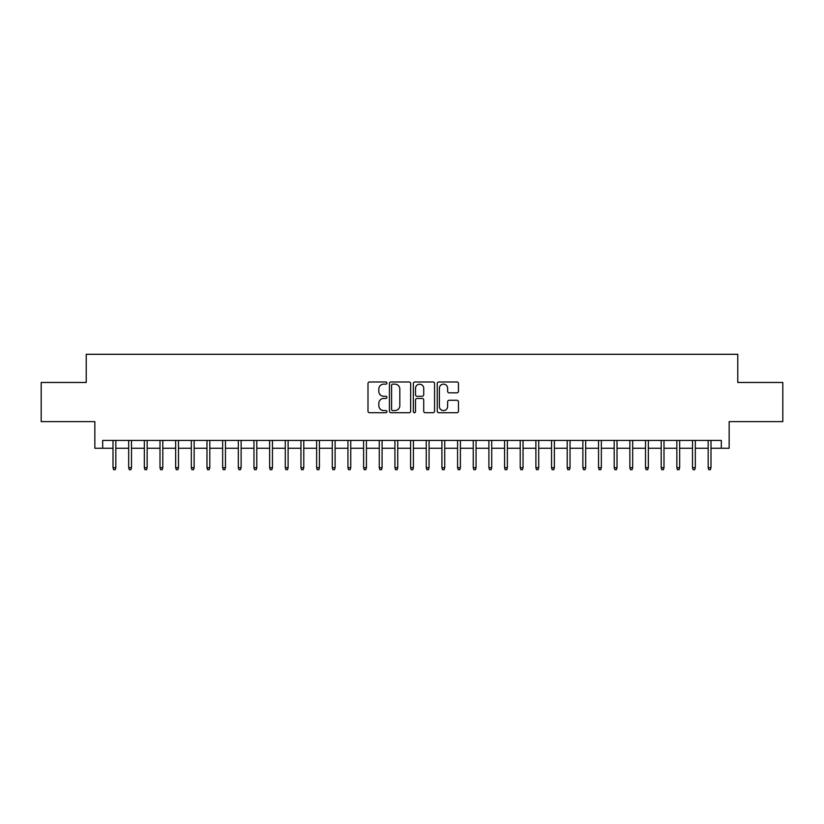 <?xml version="1.0" encoding="UTF-8"?>
<svg xmlns="http://www.w3.org/2000/svg" width="824" height="824" viewBox="0 0 824 824"><rect width="100%" height="100%" fill="white"/><g stroke="black" fill="none" stroke-linecap="round" stroke-linejoin="round"><path stroke-width="1.24" d="M386.94 383.057A1.071 1.071 0 0 0 385.869 381.986L369.533 381.986A1.535 1.535 0 0 0 367.998 383.521L367.998 411.197A1.535 1.535 0 0 0 369.533 412.731L385.869 412.731A1.071 1.071 0 0 0 386.94 411.65A1.071 1.071 0 0 0 385.869 410.579L383.747 410.579A4.923 4.923 0 0 1 378.834 405.655L378.834 403.348A4.923 4.923 0 0 1 383.747 398.435L385.869 398.435A1.071 1.071 0 0 0 386.94 397.353A1.071 1.071 0 0 0 385.869 396.282L383.747 396.282A4.923 4.923 0 0 1 378.834 391.359L378.834 389.052A4.923 4.923 0 0 1 383.747 384.139L385.869 384.139A1.071 1.071 0 0 0 386.94 383.057M456.929 392.821A1.535 1.535 0 0 0 458.463 391.287L458.463 383.521A1.535 1.535 0 0 0 456.929 381.986L438.79 381.986A1.535 1.535 0 0 0 437.256 383.521L437.256 411.197A1.535 1.535 0 0 0 438.79 412.731L456.929 412.731A1.535 1.535 0 0 0 458.463 411.197L458.463 401.813A1.535 1.535 0 0 0 456.929 400.279L449.162 400.279A1.535 1.535 0 0 0 447.628 401.813L447.628 406.469A4.11 4.11 0 0 1 443.518 410.579A4.11 4.11 0 0 1 439.398 406.469L439.398 388.248A4.11 4.11 0 0 1 443.518 384.139A4.11 4.11 0 0 1 447.628 388.248L447.628 391.287A1.535 1.535 0 0 0 449.162 392.821L456.929 392.821M102.67 448.256L102.67 440.428L721.33 440.428L721.33 448.256L729.158 448.256L729.158 421.631L782.8 421.631L782.8 382.48L737.768 382.48L737.768 354.289L86.232 354.289L86.232 382.48L41.2 382.48L41.2 421.631L94.842 421.631L94.842 448.256L113.012 448.256M410.651 383.521A1.535 1.535 0 0 0 409.116 381.986L390.978 381.986A1.535 1.535 0 0 0 389.443 383.521L389.443 411.197A1.535 1.535 0 0 0 390.978 412.731L409.116 412.731A1.535 1.535 0 0 0 410.651 411.197L410.651 383.521M414.884 381.986L433.022 381.986A1.535 1.535 0 0 1 434.557 383.521L434.557 411.197A1.535 1.535 0 0 1 433.022 412.731L425.256 412.731A1.535 1.535 0 0 1 423.721 411.197L423.721 399.97A1.535 1.535 0 0 0 422.187 398.435L417.037 398.435A1.535 1.535 0 0 0 415.502 399.97L415.502 411.65A1.071 1.071 0 0 1 414.421 412.731A1.071 1.071 0 0 1 413.349 411.65L413.349 383.521A1.535 1.535 0 0 1 414.884 381.986M115.834 448.256L128.678 448.256M131.49 448.256L144.334 448.256M147.156 448.256L160 448.256M162.812 448.256L175.656 448.256M178.478 448.256L191.322 448.256M194.145 448.256L206.978 448.256M209.801 448.256L222.645 448.256M225.467 448.256L238.311 448.256M241.123 448.256L253.967 448.256M256.789 448.256L269.633 448.256M272.456 448.256L285.289 448.256M288.112 448.256L300.956 448.256M303.778 448.256L316.622 448.256M319.434 448.256L332.278 448.256M335.1 448.256L347.944 448.256M350.756 448.256L363.6 448.256M366.423 448.256L379.267 448.256M382.089 448.256L394.933 448.256M397.745 448.256L410.589 448.256M413.411 448.256L426.255 448.256M429.067 448.256L441.911 448.256M444.733 448.256L457.577 448.256M460.4 448.256L473.244 448.256M476.056 448.256L488.9 448.256M491.722 448.256L504.566 448.256M507.378 448.256L520.222 448.256M523.044 448.256L535.888 448.256M538.711 448.256L551.544 448.256M554.367 448.256L567.211 448.256M570.033 448.256L582.877 448.256M585.689 448.256L598.533 448.256M601.355 448.256L614.199 448.256M617.021 448.256L629.855 448.256M632.678 448.256L645.522 448.256M648.344 448.256L661.188 448.256M664 448.256L676.844 448.256M679.666 448.256L692.51 448.256M695.322 448.256L708.166 448.256M710.988 448.256L721.33 448.256M392.667 384.139A1.071 1.071 0 0 0 391.596 385.21L391.596 409.497A1.071 1.071 0 0 0 392.667 410.579L394.902 410.579A4.923 4.923 0 0 0 399.815 405.655L399.815 389.052A4.923 4.923 0 0 0 394.902 384.139L392.667 384.139M423.721 388.32A4.11 4.11 0 0 0 419.612 384.211A4.11 4.11 0 0 0 415.502 388.32L415.502 394.748A1.535 1.535 0 0 0 417.037 396.282L422.187 396.282A1.535 1.535 0 0 0 423.721 394.748L423.721 388.32M113.012 467.682L113.64 469.711L115.206 469.711L115.834 467.682L113.012 467.682L113.012 440.428M115.834 467.682L115.834 440.428M128.678 467.682L129.296 469.711L130.862 469.711L131.49 467.682L128.678 467.682L128.678 440.428M131.49 467.682L131.49 440.428M144.334 467.682L144.962 469.711L146.528 469.711L147.156 467.682L144.334 467.682L144.334 440.428M147.156 467.682L147.156 440.428M160 467.682L160.629 469.711L162.194 469.711L162.812 467.682L160 467.682L160 440.428M162.812 467.682L162.812 440.428M175.656 467.682L176.285 469.711L177.85 469.711L178.478 467.682L175.656 467.682L175.656 440.428M178.478 467.682L178.478 440.428M191.322 467.682L191.951 469.711L193.516 469.711L194.145 467.682L191.322 467.682L191.322 440.428M194.145 467.682L194.145 440.428M206.978 467.682L207.607 469.711L209.172 469.711L209.801 467.682L206.978 467.682L206.978 440.428M209.801 467.682L209.801 440.428M222.645 467.682L223.273 469.711L224.839 469.711L225.467 467.682L222.645 467.682L222.645 440.428M225.467 467.682L225.467 440.428M238.311 467.682L238.929 469.711L240.505 469.711L241.123 467.682L238.311 467.682L238.311 440.428M241.123 467.682L241.123 440.428M253.967 467.682L254.595 469.711L256.161 469.711L256.789 467.682L253.967 467.682L253.967 440.428M256.789 467.682L256.789 440.428M269.633 467.682L270.262 469.711L271.827 469.711L272.456 467.682L269.633 467.682L269.633 440.428M272.456 467.682L272.456 440.428M285.289 467.682L285.918 469.711L287.483 469.711L288.112 467.682L285.289 467.682L285.289 440.428M288.112 467.682L288.112 440.428M300.956 467.682L301.584 469.711L303.15 469.711L303.778 467.682L300.956 467.682L300.956 440.428M303.778 467.682L303.778 440.428M316.622 467.682L317.24 469.711L318.806 469.711L319.434 467.682L316.622 467.682L316.622 440.428M319.434 467.682L319.434 440.428M332.278 467.682L332.906 469.711L334.472 469.711L335.1 467.682L332.278 467.682L332.278 440.428M335.1 467.682L335.1 440.428M347.944 467.682L348.573 469.711L350.138 469.711L350.756 467.682L347.944 467.682L347.944 440.428M350.756 467.682L350.756 440.428M363.6 467.682L364.229 469.711L365.794 469.711L366.423 467.682L363.6 467.682L363.6 440.428M366.423 467.682L366.423 440.428M379.267 467.682L379.895 469.711L381.461 469.711L382.089 467.682L379.267 467.682L379.267 440.428M382.089 467.682L382.089 440.428M394.933 467.682L395.551 469.711L397.117 469.711L397.745 467.682L394.933 467.682L394.933 440.428M397.745 467.682L397.745 440.428M410.589 467.682L411.217 469.711L412.783 469.711L413.411 467.682L410.589 467.682L410.589 440.428M413.411 467.682L413.411 440.428M426.255 467.682L426.884 469.711L428.449 469.711L429.067 467.682L426.255 467.682L426.255 440.428M429.067 467.682L429.067 440.428M441.911 467.682L442.539 469.711L444.105 469.711L444.733 467.682L441.911 467.682L441.911 440.428M444.733 467.682L444.733 440.428M457.577 467.682L458.206 469.711L459.771 469.711L460.4 467.682L457.577 467.682L457.577 440.428M460.4 467.682L460.4 440.428M473.244 467.682L473.862 469.711L475.427 469.711L476.056 467.682L473.244 467.682L473.244 440.428M476.056 467.682L476.056 440.428M488.9 467.682L489.528 469.711L491.094 469.711L491.722 467.682L488.9 467.682L488.9 440.428M491.722 467.682L491.722 440.428M504.566 467.682L505.194 469.711L506.76 469.711L507.378 467.682L504.566 467.682L504.566 440.428M507.378 467.682L507.378 440.428M520.222 467.682L520.85 469.711L522.416 469.711L523.044 467.682L520.222 467.682L520.222 440.428M523.044 467.682L523.044 440.428M535.888 467.682L536.517 469.711L538.082 469.711L538.711 467.682L535.888 467.682L535.888 440.428M538.711 467.682L538.711 440.428M551.544 467.682L552.173 469.711L553.738 469.711L554.367 467.682L551.544 467.682L551.544 440.428M554.367 467.682L554.367 440.428M567.211 467.682L567.839 469.711L569.405 469.711L570.033 467.682L567.211 467.682L567.211 440.428M570.033 467.682L570.033 440.428M582.877 467.682L583.495 469.711L585.071 469.711L585.689 467.682L582.877 467.682L582.877 440.428M585.689 467.682L585.689 440.428M598.533 467.682L599.161 469.711L600.727 469.711L601.355 467.682L598.533 467.682L598.533 440.428M601.355 467.682L601.355 440.428M614.199 467.682L614.828 469.711L616.393 469.711L617.021 467.682L614.199 467.682L614.199 440.428M617.021 467.682L617.021 440.428M629.855 467.682L630.484 469.711L632.049 469.711L632.678 467.682L629.855 467.682L629.855 440.428M632.678 467.682L632.678 440.428M645.522 467.682L646.15 469.711L647.716 469.711L648.344 467.682L645.522 467.682L645.522 440.428M648.344 467.682L648.344 440.428M661.188 467.682L661.806 469.711L663.371 469.711L664 467.682L661.188 467.682L661.188 440.428M664 467.682L664 440.428M676.844 467.682L677.472 469.711L679.038 469.711L679.666 467.682L676.844 467.682L676.844 440.428M679.666 467.682L679.666 440.428M692.51 467.682L693.139 469.711L694.704 469.711L695.322 467.682L692.51 467.682L692.51 440.428M695.322 467.682L695.322 440.428M708.166 467.682L708.794 469.711L710.36 469.711L710.988 467.682L708.166 467.682L708.166 440.428M710.988 467.682L710.988 440.428"/></g></svg>
